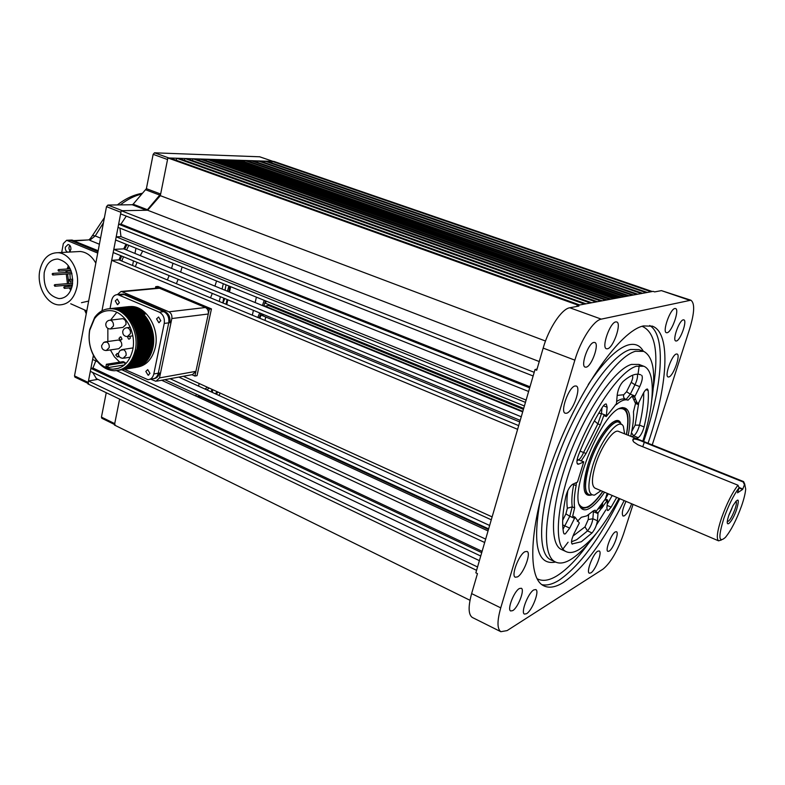 <?xml version="1.0" encoding="UTF-8"?>
<svg xmlns="http://www.w3.org/2000/svg" width="785" height="785" viewBox="0 0 785 785"><rect width="100%" height="100%" fill="white"/><g stroke="black" fill="none" stroke-linecap="round" stroke-linejoin="round"><path stroke-width="1.18" d="M624.624 433.84L623.378 426.451C619.169 416.256 600.299 440.218 592.489 466.525C587.121 485.846 587.798 495.374 594.52 495.109L600.967 490.684M595.108 488.182L594.893 488.093C591.488 485.679 591.645 478.045 595.373 465.201C600.898 446.753 613.723 428.424 618.688 431.465L640.364 440.159M721.356 540.002L718.56 540.836C716.205 538.824 717.205 531.18 721.572 517.914C726.645 503.774 732.111 492.872 737.969 485.209L637.94 444.791L633.662 441.926C631.405 437.804 634.202 437.441 642.061 440.836L743.424 481.519L743.189 481.99L644.191 442.249C639.245 439.924 635.644 438.884 633.397 439.109L632.838 440.699M729.069 514.646L732.994 505.648C738.479 497.17 739.706 498.397 736.673 509.337C732.042 523.173 724.113 530.101 728.549 516.226L729.069 514.646M735.761 501.34C736.86 501.654 736.585 504.304 734.946 509.288C731.787 517.452 729.255 521.515 727.352 521.495M723.888 518.257C718.118 537.038 718.618 543.406 725.409 537.391C731.08 530.464 736.467 519.974 741.57 505.923C743.954 499.005 745.328 493.412 745.691 489.133L744.71 484.041L742.639 489.428L737.537 492.813L739.117 487.701C733.651 495.011 728.578 505.197 723.888 518.257M743.581 481.578L744.71 484.041L743.424 481.519M744.396 484.6L743.189 481.99M739.117 487.701L737.969 485.209M728.765 515.549L731.895 508.543M164.821 379.675L488.633 528.884L489.634 525.469L170.07 378.713M491.282 519.798L178.833 377.104M94.269 356.949L93.199 356.449L93.925 356.341M116.612 370.638L484.669 542.504L485.66 539.109L121.861 369.794M488.034 530.935L161.681 380.254M97.595 361.757L92.62 359.442L93.199 356.449M482.108 551.335L92.934 368.047L95.78 360.914M90.903 368.371L90.334 371.344L480.734 556.035L481.715 552.66L90.903 368.371L92.934 368.047M96.427 378.664L92.689 372.453M88.479 380.97L87.91 383.924L476.573 570.322L477.555 566.976L88.479 380.97L97.889 379.351M469.999 600.289L114.433 425.038L119.614 399.133L114.718 423.635L115.042 424.763M199.361 397.652L199.635 396.366L198.379 397.19M488.447 529.532L199.635 396.366M201.294 396.484L201.166 397.073M220.192 393.069L218.976 395.444M519.748 421.957L261.111 315.119L264.035 314.736M264.437 306.356L268.411 305.443L268.617 304.56L268.411 305.443L523.409 409.368M522.83 411.389L264.594 305.914M523.693 408.406L265.497 303.295L266.223 301.136M273.808 161.396L652.256 291.52L651.099 291.735L272.12 161.347L273.808 161.396M272.12 161.347L271.767 162.946M264.898 161.111L646.143 292.658L647.321 292.442L266.606 161.161L264.898 161.111L264.565 162.613M257.99 160.886L641.394 293.541L642.581 293.315L259.727 160.935L257.99 160.886L257.647 162.417M250.974 160.65L636.557 294.434L637.773 294.208L252.741 160.709L250.974 160.65L250.69 161.955M244.753 160.454L632.259 295.238L633.495 295.003L246.539 160.513L244.753 160.454L244.469 161.769M238.454 160.248L627.882 296.043L629.138 295.808L240.259 160.307L238.454 160.248L238.218 161.317M232.978 160.071L624.085 296.75L625.36 296.514L234.813 160.13L232.978 160.071L232.752 161.151M227.454 159.885L620.238 297.466L621.524 297.221L229.298 159.944L227.454 159.885L227.277 160.709M618.295 297.819L224.657 159.797L222.793 159.738L616.99 298.064L618.295 297.819M222.616 160.572L222.793 159.738M615.028 298.428L219.967 159.64L218.083 159.581L613.703 298.673L615.028 298.428M217.847 160.709L218.083 159.581M611.054 299.163L214.285 159.463L212.372 159.394L609.709 299.419L611.054 299.163M212.136 160.542L212.372 159.394M607.021 299.919L208.535 159.267L206.602 159.208L605.667 300.164L607.021 299.919M206.298 160.66L206.602 159.208M602.252 300.802L201.735 159.051L199.782 158.982L600.868 301.057L602.252 300.802M199.469 160.464L199.782 158.982M597.395 301.705L194.847 158.825L192.865 158.756L596.001 301.96L597.395 301.705M192.492 160.572L192.865 158.756M591.753 302.745L186.85 158.56L184.838 158.501L590.33 303.01L591.753 302.745M184.455 160.346L184.838 158.501M586.012 303.815L178.735 158.295L176.674 158.236L584.55 304.08L586.012 303.815M176.262 160.277L176.674 158.236M579.781 304.973L169.952 158.011L167.862 157.942L578.29 305.247L579.781 304.973M121.224 210.714L534.192 372.316L533.123 375.986L120.615 213.893L121.224 210.714L147.609 210.233L160.326 195.661L167.862 157.942M160.326 195.661L545.496 341.033M147.609 210.233L539.256 361.551M126.287 216.12L120.929 224.137L118.633 224.206L529.679 387.849L528.619 391.479L118.025 227.365L118.633 224.206M529.983 386.789L120.929 224.137M119.919 228.131L120.988 236.628L116.2 236.834L525.45 402.362L524.4 405.973L115.591 239.984L116.2 236.834M526.117 400.085L120.988 236.628M522.682 411.88L123.736 248.855L113.786 249.394L521.26 416.786L520.21 420.377L113.187 252.525L113.786 249.394M518.679 425.627L118.967 259.864L111.686 260.326L517.609 429.326L492.126 516.903L183.327 376.28M151.319 345.331L151.23 348.049M74.928 377.134L74.506 375.897L106.495 206.651L120.919 212.303L101.971 310.811L111.686 260.326M195.18 395.718L197.084 394.551M205.022 389.066L207.377 387.231M257.814 317.444L259.668 312.93M262.435 305.532L264.202 300.321M128.809 245.342L126.552 250.003M123.51 256.783L121.763 261.022M212.343 392.412L212.627 389.625M217.209 391.715L215.257 393.746M120.713 255.625L118.967 259.864M125.983 244.194L123.736 248.855M259.806 318.268L261.111 315.119M630.855 436.342L631.179 433.968C633.102 425.166 633.868 417.757 633.475 411.762L635.516 403.48L632.141 396.14L628.02 400.173C625.037 399.084 621.19 400.507 616.5 404.442L615.175 405.089M637.381 374.18C637.901 376.633 637.096 380.175 634.967 384.787L630.316 394.168L635.085 396.013L634.535 397.063L632.141 396.14M604.548 492.215C598.926 500.565 593.774 506.031 589.084 508.602C584.894 510.77 581.842 510.014 579.919 506.335C569.527 490.978 601.909 412.508 620.523 408.033L621.357 407.758C629.521 406.689 631.817 415.864 628.236 435.292M580.753 507.699L587.71 507.365C592.292 504.863 597.326 499.564 602.821 491.479M562.688 524.871L569.684 528.138L565.377 533.839L564.219 533.977L563.601 532.956C561.824 524.341 562.57 512.154 565.828 496.385C567.437 490.439 569.684 486.425 572.55 484.335L577.495 482.068L583.736 461.835L581.273 460.805L586.032 453.495L600.309 424.842L597.856 423.861L583.579 452.474C581.852 456.546 580.076 459.088 578.28 460.088L576.985 460.658M572 543.946L581.342 541.748L592.037 532.946L587.494 530.925L576.74 539.678L571.5 541.807M577.279 521.387L581.351 517.295L586.807 515.863L593.264 510.937L595.128 510.142L595.766 511.84L605.363 499.015L607.639 499.996L606.874 508.023L607.443 510.466L608.365 510.348L611.142 507.12L616.716 497.405M643.298 366.055L638.98 364.436L631.434 364.417C614.743 369.068 586.483 409.701 568.968 456.379C551.315 503.067 548.784 543.583 561.236 549.392L562.05 549.765M642.817 441.15C654.631 403.519 655.858 370.912 643.798 366.242L636.321 366.242C619.748 370.962 591.547 411.713 573.972 458.479C556.261 505.246 553.592 545.781 565.926 551.531C569.439 553.278 573.747 552.669 578.859 549.686C591.615 541.503 604.99 524.4 618.982 498.367M651.766 400.085C655.975 372.806 653.287 356.567 643.71 351.376L635.536 351.268C616.745 356.037 584.413 402.057 564.258 455.526C543.956 508.984 541.12 555.24 555.231 561.874C559.391 563.964 564.484 563.218 570.509 559.646C578.476 554.799 587.023 546.124 596.178 533.614M648.047 443.25C667.633 386.534 671.509 333.321 652.541 326.226L643.445 325.922C620.758 330.563 580.517 386.711 555.172 453.396C529.649 520.072 526.215 577.466 543.495 585.669C548.892 588.436 555.525 587.366 563.394 582.46C583.441 568.585 603.694 541.297 624.163 500.585M597.748 551.198C593.097 553.553 585.963 572.177 589.319 573.197L590.86 572.903C595.55 570.352 602.546 552.002 599.21 550.952L597.748 551.198M625.988 501.36C622.466 509.102 621.494 513.998 623.054 516.039L624.32 515.853C626.881 513.969 629.325 509.936 631.65 503.774M525.018 551.688C519.003 554.377 510.849 575.68 515.235 577.211L517.433 576.926C523.497 573.953 531.455 553.013 527.088 551.453L525.018 551.688M533.82 589.898C528.236 592.763 520.494 612.702 524.409 614.086L526.539 613.713C532.171 610.593 539.737 590.987 535.841 589.574L533.82 589.898M615.744 321.899C609.935 322.537 601.271 347.539 606.413 348.746L607.521 348.775C613.379 347.824 621.857 323.234 616.745 321.958L615.744 321.899M574.875 386.014C568.683 387.299 559.97 411.801 565.18 413.224L566.691 413.214C572.942 411.605 581.449 387.515 576.268 386.024L574.875 386.014M676.297 354.035C671.881 354.869 664.277 376.162 668.084 376.967L668.938 376.947C673.402 375.878 680.87 354.899 677.082 354.025L676.297 354.035M674.864 308.515C670.145 308.976 662.147 331.849 666.386 332.703L667.171 332.722C671.931 331.996 679.781 309.467 675.571 308.544L674.864 308.515M615.283 531.926C611.26 533.879 604.931 550.52 607.875 551.364L609.121 551.139C613.173 549.019 619.394 532.603 616.47 531.73L615.283 531.926M683.215 319.848C679.172 320.349 672.166 340.258 675.767 340.975L676.444 340.984C680.526 340.288 687.424 320.643 683.843 319.868L683.215 319.848M593.754 342.437C588.24 343.202 580.331 365.908 585.129 367.115L586.287 367.144C591.831 366.095 599.583 343.742 594.804 342.476L593.754 342.437M519.376 588.534C514.096 591.174 506.933 609.621 510.662 610.965L512.703 610.632C518.031 607.776 525.028 589.623 521.318 588.25L519.376 588.534M472.688 617.648L500.83 631.699L507.12 630.59L603.037 569.105C610.642 562.894 617.471 551.158 623.555 533.898L633.073 504.372M500.83 631.699C497.091 628.913 497.062 620.964 500.742 607.865L574.856 360.158C580.684 340.101 593.558 320.319 601.281 319.132L690.879 300.204C694.941 303.157 694.539 312.675 689.691 328.758L652.237 444.928M472.276 617.442C468.311 614.547 468.096 606.609 471.628 593.607L477.457 573.609L475.847 572.834L534.997 369.568L536.714 370.245L543.171 348.098C548.774 328.228 561.746 308.79 569.802 307.759L578.879 306.062L577.171 305.453L653.12 291.363L654.661 291.892L661.441 290.627L690.761 300.164M537.077 368.999L534.997 369.568M639.216 365.633L638.077 373.827M568.085 542.219L562.904 549.029M577.171 305.453L576.877 306.444M599.917 506.767L600.927 506.237M598.082 509.102L601.457 507.296M608.326 493.824L605.363 499.015L607.158 493.323M593.48 510.741L592.871 518.757L597.424 520.759L598.062 512.841L595.766 511.84M597.424 520.759C596.678 525.401 594.883 529.463 592.037 532.946M572.393 544.123L572.147 544.054C570.921 542.612 571.529 539.177 573.972 533.751L579.31 522.987L575.081 517.187L572.697 516.137L574.62 507.895C573.815 502.272 574.316 494.854 576.131 485.621L572.726 484.257M575.081 517.187L574.541 518.345L569.782 516.245L563.012 529.276M569.684 528.138L574.541 518.345M576.357 482.539L576.131 485.621M583.736 461.835L577.191 459.392M577.132 463.435L578.761 464.121L583.196 462.149M578.761 464.121L577.74 464.18C576.455 463.081 576.69 460.079 578.466 455.163C585.492 437.353 593.47 421.388 602.37 407.278C603.989 404.805 605.304 403.725 606.305 404.039L607.119 407.238L603.429 405.786M601.948 407.955L601.487 413.577L606.413 415.53L607.119 407.238M606.413 415.53L606.285 416.541L603.822 415.559L600.309 424.842M626.489 434.596C629.325 419.563 628.314 410.643 623.476 407.847L622.436 407.533M647.448 389.036L647.488 389.046C646.31 388.83 644.809 390.479 642.984 394.001L637.881 404.393L635.516 403.48M647.488 389.046L648.174 390.508L645.927 389.654M631.699 431.514L635.124 425.146L639.53 425.146L644.092 426.952C647.556 412.331 648.91 400.183 648.174 390.508M644.092 426.952C642.532 432.398 640.58 435.969 638.234 437.677L633.662 435.852L631.729 436.695M636.311 438.53L638.234 437.677M637.881 404.393L634.535 397.063M598.062 512.841L607.639 499.996M639.019 374.317L640.648 374.788C636.174 372.973 630.296 375.24 623.005 381.569C620.042 384.856 618.129 389.183 617.255 394.551L616.451 403.735L606.285 416.541M641.708 375.328C642.944 377.104 642.287 380.862 639.736 386.612L634.967 384.787L631.228 382.324C632.759 378.88 633.142 376.623 632.376 375.564L632.121 375.416M635.085 396.013L639.736 386.612M229.946 286.407L228.769 291.775M227.081 299.487L226.031 304.256M222.812 302.922L223.705 298.104M225.01 290.244L226.021 284.818M71.464 240.082L98.164 250.729L73.152 240.602M220.379 296.73L219.241 301.45M223.303 283.709L222.086 289.047M216.562 280.981L214.933 286.123M591.566 494.962C583.059 497.298 581.793 487.406 587.759 465.299C583.137 481.804 582.813 491.43 586.807 494.167L588.024 494.501M618.197 421.996L617.216 421.417M70.326 250.974C68.619 249.237 68.481 247.412 69.914 245.509M72.887 240.249L69.109 240.181M70.532 240.357L97.968 251.74M71.19 289.263L70.434 287.84M69.757 286.319L69.257 285.043M68.766 283.522L67.618 273.916M68.315 268.912L68.982 266.586M72.092 286.123L71.602 284.847M71.111 283.326L70.532 281.01M70.257 279.44L69.963 273.749M69.031 252.083L70.876 249.502C71.082 246.706 70.15 245.018 68.079 244.469L65.341 247.187C65.116 249.718 65.92 251.377 67.765 252.152M39.75 270.805C36.581 286.535 46.972 304.845 59.267 304.914C68.315 304.609 74.222 298.653 76.969 287.035C80.276 271.394 69.993 253.015 57.894 252.691C48.503 252.868 42.449 258.903 39.75 270.805M81.483 302.686L88.656 301.057M67.118 269L68.374 265.673M72.387 285.034C73.397 270.55 68.57 261.886 57.904 259.04C50.809 259.187 46.246 263.75 44.195 272.748C43.253 287.281 48.17 295.896 58.934 298.604C65.822 298.388 70.307 293.865 72.387 285.034M70.768 290.244L69.286 287.938M68.531 286.427L67.981 285.141M67.451 283.63L66.264 274.014M95.819 263.142C91.816 256.028 86.625 252.142 80.266 251.485L76.812 251.671M97.723 253.074L66.617 240.288L63.33 243.556L61.711 252.485M97.988 251.651L70.748 240.347L67.451 240.495M69.512 240.151L70.748 240.347M70.719 303.766L86.792 310.919M65.989 271.463L66.568 272.503L67.118 271.953L66.539 270.913L65.989 271.463M52.144 273.985L52.723 275.015L53.262 274.465L52.683 273.435L52.144 273.985M54.234 285.21L54.822 286.24L55.352 285.701L54.773 284.67L54.234 285.21M58.021 270.138L58.6 271.168L59.15 270.619L58.571 269.589L58.021 270.138M63.752 287.32L64.341 288.36L64.88 287.82L64.291 286.78L63.752 287.32M68.54 280.078L69.129 281.118L69.679 280.579L69.09 279.538L68.54 280.078M198.595 386.132L199.135 383.482M211.842 389.272L211.293 391.931M142.723 250.994L140.27 255.606M137.081 262.376L135.314 266.635M222.989 303L224.795 298.545M227.385 291.215L228.935 286.005M230.133 286.486L228.955 291.853M227.267 299.566L226.217 304.345M101.805 418.248L101.442 417.11L106.25 392.716M93.405 355.36L88.195 382.442L88.577 383.669M106.495 206.651L107.918 205.052L132.223 204.748L133.146 204.198L146.393 188.665L153.154 154.341L154.508 152.81L259.668 156.794M153.154 154.341L167.548 159.522L160.65 194.032L147.403 209.703L146.481 210.252L122.342 210.694L107.918 205.052M273.111 161.396L168.912 157.981L154.508 152.81M256.391 297.152L255.164 302.568M253.418 310.35L252.328 315.168M264.987 320.417L265.762 317.042M216.297 394.217L217.975 392.058M119.928 260.257L121.675 256.028M124.707 249.247L126.954 244.586M265.526 300.861L263.75 306.072M260.973 313.47L259.128 317.984M209.183 388.055L206.877 389.919M199.155 395.503L197.3 396.7M132.567 265.507L133.479 260.895M134.951 253.437L135.972 248.256M230.672 286.711L229.495 292.079M227.807 299.791L226.757 304.56M155.42 288.262L155.744 286.653L157.932 286.456L211.45 308.907L197.025 375.652L194.896 376.044L191.942 374.7M211.45 308.907L209.33 309.162L194.896 376.044M155.744 286.653L209.33 309.162M150.926 344.998L151.652 345.773M152.035 346.646L152.094 348.197M89.725 330.308C87.989 341.289 90.236 351.121 96.496 359.824C101.196 365.761 106.681 368.872 112.932 369.176C123 368.724 129.594 362.268 132.724 349.816C136.786 332.055 124.354 310.742 110.077 310.634C103.797 310.458 98.576 313.186 94.435 318.838L89.725 330.308M118.407 370.363C127.641 368.646 133.636 361.875 136.404 350.071L135.255 350.238C131.939 363.426 124.952 370.255 114.296 370.746C107.653 370.432 101.844 367.125 96.849 360.825C90.226 351.611 87.841 341.2 89.686 329.572L94.671 317.415C99.067 311.429 104.601 308.525 111.284 308.721C126.414 308.839 139.573 331.427 135.255 350.238L135.255 350.257C132.557 361.846 126.709 368.597 117.701 370.491M150.21 348.638L150.553 347.147C152.525 335.048 149.758 324.597 142.252 315.786M116.779 312.332L110.577 320.113M107.074 350.434L118.8 348.707L121.753 345.832C121.989 342.574 120.851 340.641 118.339 340.042L117.505 340.16M111.195 328.895L122.951 327.394L125.993 324.47C126.228 321.222 125.109 319.289 122.607 318.681L121.803 318.769M123.863 307.131L127.288 306.974C142.399 307.033 155.665 329.288 151.466 347.804C148.699 359.451 142.723 366.124 133.548 367.831M124.619 307.043L127.661 306.935C142.772 306.994 156.029 329.239 151.839 347.745C149.042 359.481 143.007 366.163 133.735 367.792M125.374 306.964L128.789 306.817C143.9 306.866 157.147 329.092 152.947 347.578C150.18 359.206 144.214 365.879 135.04 367.586M136.109 367.331C145.912 366.075 152.329 359.373 155.361 347.215C159.679 328.748 146.687 306.611 131.694 306.503L128.161 306.67M108.968 308.74L112.373 308.593C127.582 308.662 140.976 331.241 136.786 350.012C134.078 361.62 128.21 368.371 119.173 370.235M110.086 308.623L113.54 308.476C128.74 308.534 142.124 331.093 137.934 349.835C135.167 361.63 129.172 368.391 119.938 370.098M110.862 308.534L113.923 308.426C129.123 308.495 142.497 331.044 138.317 349.776C135.609 361.375 129.741 368.116 120.704 369.98M111.637 308.456L115.081 308.299C130.271 308.368 143.645 330.887 139.455 349.61C136.688 361.385 130.693 368.136 121.469 369.853M112.402 308.358L115.474 308.26C130.663 308.328 144.018 330.838 139.828 349.551C137.13 361.139 131.262 367.861 122.234 369.725M113.177 308.289L116.622 308.132C131.801 308.201 145.156 330.691 140.966 349.384C138.199 361.139 132.214 367.88 122.99 369.598M113.953 308.191L117.004 308.093C132.184 308.162 145.539 330.632 141.349 349.325C138.641 360.894 132.773 367.606 123.755 369.48M114.718 308.122L118.162 307.965C133.332 308.034 146.677 330.485 142.477 349.158C139.71 360.894 133.725 367.625 124.511 369.342L147.884 379.665C150.906 379.498 152.879 377.605 153.801 373.974L164.242 323.43C164.879 318.17 163.241 314.412 159.316 312.165L117.75 294.591C114.59 294.669 112.54 296.642 111.588 300.518L110.018 308.633M115.483 308.024L118.545 307.926C133.715 307.995 147.05 330.436 142.86 349.099C140.152 360.649 134.294 367.351 125.276 369.225M116.258 307.955L119.693 307.798C134.853 307.867 148.179 330.289 143.989 348.923C141.221 360.658 135.236 367.37 126.032 369.087M117.024 307.867L120.076 307.759C135.236 307.818 148.561 330.24 144.362 348.874C141.663 360.403 135.795 367.105 126.787 368.97M117.789 307.789L121.224 307.641C136.374 307.7 149.69 330.083 145.49 348.697C142.723 360.413 136.747 367.125 127.543 368.832M118.545 307.7L121.606 307.592C136.747 307.651 150.063 330.034 145.873 348.648C143.164 360.158 137.306 366.85 128.298 368.714M119.31 307.622L122.745 307.475C137.885 307.534 151.191 329.886 146.991 348.471C144.224 360.168 138.248 366.87 129.054 368.587M120.076 307.534L123.127 307.426C138.268 307.485 151.564 329.837 147.364 348.422C144.656 359.923 138.808 366.605 129.81 368.469M120.831 307.455L124.265 307.308C139.396 307.367 152.682 329.69 148.493 348.255C145.725 359.932 139.74 366.624 130.555 368.332M121.027 307.445L124.638 307.269C139.769 307.327 153.055 329.641 148.865 348.197C146.157 359.677 140.299 366.35 131.311 368.214M122.352 307.288L125.777 307.141C140.898 307.2 154.174 329.484 149.974 348.03C147.207 359.687 141.241 366.369 132.057 368.087M123.108 307.2L126.159 307.102C141.271 307.161 154.547 329.435 150.347 347.971C147.551 359.726 141.516 366.409 132.243 368.047M145.814 371.452L147.717 369.627L149.984 373.375L148.09 375.201L145.814 371.452M156.568 318.906L158.599 317.003L160.807 320.751L158.786 322.655L156.568 318.906M115.287 300.969L117.259 299.075L119.369 302.745L117.407 304.629L115.287 300.969M118.074 368.479L117.583 368.41M117.946 368.518L117.387 368.44M123.716 310.585C128.907 312.724 133.244 316.728 136.727 322.615M140.809 350.139C139.239 356.488 136.325 361.355 132.066 364.731M126.463 308.495L129.711 309.172M131.448 309.79C136.747 312.018 141.133 316.159 144.587 322.233M148.463 348.393C146.972 354.908 144.048 359.923 139.701 363.416M125.129 308.426L125.885 308.476M126.689 308.574L130.32 309.457M132.361 310.301C149.906 317.64 154.91 351.229 140.397 362.719M132.979 309.633C138.307 311.88 142.693 316.051 146.147 322.164M149.974 348.04C148.502 354.594 145.578 359.638 141.212 363.161M126.64 308.26L127.415 308.309M128.22 308.407L131.86 309.3M133.901 310.144C151.397 317.493 156.382 350.974 141.908 362.454M134.51 309.476C139.858 311.733 144.263 315.943 147.708 322.095M151.485 347.686C150.023 354.28 147.109 359.353 142.713 362.896M135.432 309.987C152.889 317.346 157.854 350.709 143.419 362.189M136.953 309.83L143.321 313.804M120.851 294.296L124.167 294.591L120.851 294.296M159.316 312.165L163.829 311.635C167.745 313.872 169.383 317.611 168.736 322.851C169.383 317.611 167.745 313.872 163.829 311.635L124.167 294.591L119.565 295.032M153.801 373.974L158.295 373.179C157.373 376.8 155.401 378.684 152.388 378.851C155.401 378.684 157.373 376.8 158.295 373.179L168.736 322.851L164.242 323.43M126.885 306.798L130.3 306.65C135.726 306.974 140.701 309.447 145.245 314.069L144.126 314.196C139.583 309.575 134.598 307.102 129.172 306.778L126.13 306.876M124.472 364.927L107.83 367.635L108.31 365.182L125.09 362.493L123.166 361.61L106.377 364.279L105.897 366.732L108.085 366.379M124.629 364.799L125.09 362.493M108.31 365.182L106.377 364.279M127.827 336.579L127.729 336.912C128.171 339.405 129.034 339.797 130.32 338.07L129.878 336.255M142.193 362.15L142.762 361.659M144.685 359.687L147.639 355.35M107.849 328.365L107.859 341.495M110.391 349.943L114.433 356.861L119.732 362.16M107.83 367.635L105.897 366.732M106.907 367.233L105.985 366.723M115.267 369.068L114.325 368.95M121.498 311.4C139.338 318.671 144.489 353.083 129.672 364.574M116.788 368.813L115.866 368.695M116.945 368.773L116.052 368.665M106.868 367.076L106.181 366.683M115.493 369.038L114.522 368.911M143.429 313.5L145.245 314.069M120.183 336.951L121.018 336.971L121.989 339.218L120.36 340.288M158.295 373.179L159.443 372.983C158.59 376.398 156.745 378.291 153.929 378.635M122.028 294.189L125.345 294.473L124.167 294.591L163.829 311.635L164.978 311.508L125.345 294.473M164.978 311.508C168.893 313.735 170.531 317.474 169.884 322.704L168.736 322.851M157.549 288.066L159.492 288.232L205.415 307.514C207.721 308.809 208.682 310.968 208.28 314L195.916 371.334L192.423 374.612L157.108 381.088M208.28 314L171.837 318.543C172.229 315.403 171.248 313.156 168.883 311.822L205.415 307.514M159.492 288.232L122.077 291.735L168.883 311.822M122.077 291.735L121.008 291.48L117.407 294.591M150.661 379.165L155.95 381.304L159.492 377.909L195.916 371.334M171.837 318.543L159.492 377.909M129.653 308.181L130.271 307.926M130.487 307.838L131.183 307.592M131.419 307.514L132.165 307.298M132.429 307.229L133.264 307.043M589.319 494.992L588.544 494.727C584.177 491.645 584.354 481.902 589.084 465.495C596.139 441.837 612.604 418.405 618.982 422.31L619.463 422.575M621.063 424.351C616.696 413.823 597.228 438.442 589.201 465.534C583.697 485.424 584.433 495.227 591.39 494.952M644.456 441.808L642.758 446.724M739.019 487.475L742.865 489.026M742.639 489.428L739.117 488.005M615.98 404.236L616.5 404.442M626.567 391.715L630.316 394.168L626.332 399.212L625.625 399.251C623.771 398.299 623.143 396.798 623.741 394.747L626.567 391.715L631.228 382.324M572.942 536.086L585.011 526.863L587.494 530.925C590.34 527.451 592.135 523.399 592.871 518.757L588.24 519.562L588.613 514.764M607.119 505.383L611.142 507.12M596.453 524.92L605.922 509.808M637.263 438.913L637.567 437.971M643.151 351.17L638.882 349.6L630.64 349.462C611.711 354.163 579.32 400.046 559.234 453.416C538.991 506.776 536.312 553.023 550.57 559.715L551.531 560.166M555.594 562.05C537.382 565.71 532.289 544.947 540.335 499.76M588.22 384.572C603.714 361.424 617.118 348.197 628.432 344.909C635.075 343.222 640.04 345.331 643.308 351.229M619.807 498.72C599.338 539.354 579.026 566.564 558.881 580.351C552.434 584.305 546.782 585.738 541.895 584.639M537.077 578.712C542.425 581.577 549 580.655 556.81 575.915C566.79 569.694 577.397 558.792 588.632 543.21M471.628 593.607L500.742 607.865M689.181 300.125L661.441 290.627M569.802 307.759L601.281 319.132M574.856 360.158L543.171 348.098M649.715 325.5C666.632 335.607 662.373 387.005 643.641 441.484M653.267 387.957C658.968 352.514 655.239 331.967 642.081 326.295M612.221 495.482L607.227 504.215M602.37 507.542L602.34 506.07L601.094 505.197M603.194 506.433L602.34 506.07L602.605 503.097M604.882 499.741L607.168 500.722M585.011 526.863L588.24 519.562M592.783 511.388L598.033 513.616M562.688 520.337L565.897 513.871L567.359 508.229C566.652 503.617 566.799 497.749 567.82 490.625M573.855 483.717L573.707 484.58C571.912 493.814 571.421 501.232 572.236 506.845L567.359 508.229M574.62 507.895L572.236 506.845L569.782 516.245L565.897 513.871M598.7 413.273L601.487 413.577L597.856 423.861L594.392 420.858M580.086 451.1L586.032 453.495M635.124 425.146L638.823 402.42M643.71 392.637C643.877 401.714 642.493 412.557 639.53 425.146C637.979 430.582 636.027 434.154 633.662 435.852L631.454 432.702M634.496 399.83L635.379 398.024M637.567 402.97L635.202 402.048M628.02 400.173L625.625 399.251C623.212 398.358 620.209 399.114 616.617 401.537M617.177 395.395L623.741 394.747M99.391 244.243L89.716 240.269L95.25 235.942L100.549 238.1M87.351 239.984L74.546 240.946M92.571 235.471L95.25 235.942L103.453 222.724M86.026 310.575L86.576 312.018M176.38 283.67L178.156 279.313M180.648 272.11L182.11 266.988M141.791 194.032C134.608 195.71 127.455 199.331 120.321 204.895M172.975 263.279L171.581 268.411M169.148 275.604L167.382 279.941M212.313 293.404L210.508 297.829M579.144 504.313C583.785 511.339 591.635 507.041 602.703 491.42M587.759 465.299C596.443 435.901 617.736 410.467 621.092 424.391M623.005 407.67C628.049 410.82 629.178 419.779 626.391 434.556C629.658 415.687 627.166 407.091 618.894 408.789M101.442 417.11L114.718 423.635M74.506 375.897L88.195 382.442M146.481 210.252L132.223 204.748M133.146 204.198L147.403 209.703M160.052 195.21L145.804 189.833M146.393 188.665L160.65 194.032M272.964 161.367L259.403 156.706M126.071 355.379L123.068 358.294C119.948 358.107 118.407 356.449 118.417 353.328L120.144 350.375L123.628 349.717C125.561 350.875 126.375 352.759 126.071 355.379M109.184 347.647L106.21 350.552C103.129 350.355 101.589 348.717 101.599 345.626L103.689 342.437L106.77 342.034C108.673 343.182 109.478 345.047 109.184 347.647M113.413 326.04L110.361 329.003C107.29 328.758 105.759 327.1 105.789 324.009C106.279 321.732 107.682 320.457 109.998 320.182L110.979 320.417C112.893 321.546 113.707 323.42 113.413 326.04M130.408 333.635L127.317 336.608C124.226 336.373 122.686 334.695 122.725 331.574C123.216 329.288 124.629 328.002 126.944 327.718L127.955 327.963C129.898 329.101 130.722 330.995 130.408 333.635M118.731 355.674L117.102 356.812M116.896 353.495L118.378 354.064M125.865 327.904L130.29 327.286M108.987 320.339L122.607 318.681M104.709 341.975L118.339 340.042M121.459 349.678L133.048 347.912M586.081 493.667L589.613 495.05M594.893 488.093L718.56 540.836M618.982 422.31L619.62 422.673M616.254 421.231L618.747 422.222M479.399 560.647L96.162 378.537M551.443 560.127L555.231 561.874M651.913 326.01L652.541 326.226M561.236 549.392L565.926 551.531M602.056 507.954L600.76 505.648M633.446 396.651L633.132 397.279M73.682 240.583L88.332 239.935C89.196 239.925 90.658 238.346 92.718 235.196L104.425 217.612M117.338 204.934C125.551 198.556 133.941 194.67 142.497 193.257M86.252 313.745L84.544 309.918M581.263 508.003C587.043 509.347 594.196 503.833 602.713 491.43M587.818 465.162C594.902 441.16 611.819 417.63 617.363 421.476M72.053 240.053L69.698 240.151M58.934 298.604L61.897 298.32M57.894 252.691L80.266 251.485M66.617 240.288L69.924 240.141M66.686 272.493L71.543 272.15M66.539 270.913L70.993 270.599M52.831 275.005L71.965 273.602M52.683 273.435L66.382 272.454M54.93 286.231L72.436 284.778M54.773 284.67L72.662 283.208M58.708 271.159L70.876 270.305M58.571 269.589L70.208 268.784M64.458 288.35L71.729 287.722M64.291 286.78L72.171 286.113M69.247 281.108L72.809 280.824M69.09 279.538L72.789 279.244M101.775 418.228L114.541 424.518M74.899 377.114L88.018 383.404M259.55 156.735L273.033 161.376M96.496 359.824L96.849 360.825M123.971 358.156L130.3 357.165M128.2 336.49L132.832 335.852M117.878 356.861L119.31 356.635M118.388 353.25L115.689 354.948L117.524 356.91M111.284 308.721L112.373 308.593M117.75 294.591L123.53 294.041M149.798 379.322L153.536 378.645M117.407 304.629L117.907 304.58M158.786 322.655L159.345 322.586M148.09 375.201L148.699 375.093M130.3 306.65L131.694 306.503M118.967 368.185L112.932 369.176M94.435 318.838L94.671 317.415M120.605 336.873L118.947 338.404L120.782 340.396M158.433 287.977L121.008 291.48"/></g></svg>
